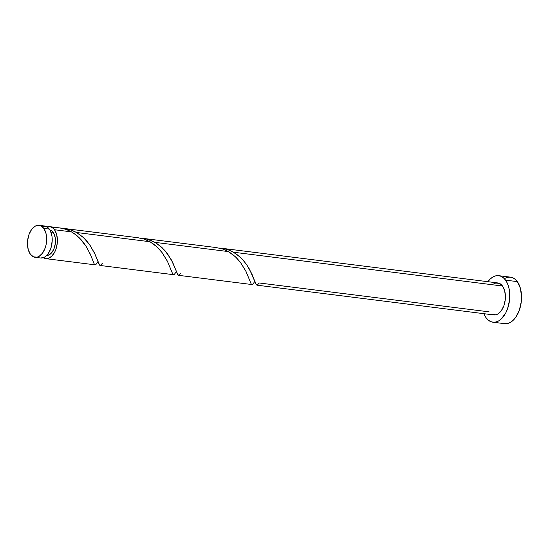 <?xml version="1.0" encoding="UTF-8"?>
<svg xmlns="http://www.w3.org/2000/svg" width="549" height="549" viewBox="0 0 549 549"><rect width="100%" height="100%" fill="white"/><g stroke="black" fill="none" stroke-linecap="round" stroke-linejoin="round"><path stroke-width="0.82" d="M40.873 258.023L44.627 257.083L48.072 253.837L50.68 248.8L51.544 245.835L52.224 239.584L52.011 236.537L50.529 231.184L49.307 229.084A16.12 9.477 -82.8 0 0 44.62 226.01L39.068 225.31A16.12 9.477 97.2 0 1 43.762 228.384L49.307 229.084L46.164 226.428L42.472 226.147M35.054 257.296L40.605 257.996A16.12 9.477 -82.8 0 0 51.091 247.558A16.12 9.477 -82.8 0 0 49.307 229.084L43.762 228.384A16.12 9.477 97.2 0 1 45.54 246.865A16.12 9.477 97.2 0 1 35.054 257.296A16.12 9.477 97.2 0 1 30.367 254.228L33.516 256.877L37.202 257.158L39.075 256.383L42.52 253.144L45.135 248.1L45.999 245.135L46.672 238.884L45.89 233.002L43.762 228.384L40.612 225.735L38.801 225.282L35.047 226.229L31.602 229.468L28.994 234.512L27.608 240.586L27.45 243.722L28.232 249.61L30.367 254.228A16.12 9.477 97.2 0 1 28.582 235.747A16.12 9.477 97.2 0 1 39.068 225.31M46.672 255.484A12.895 7.583 -82.8 0 0 54.687 246.707A12.895 7.583 -82.8 0 0 53.143 232.316A12.895 7.583 -82.8 0 0 49.877 229.949L51.97 231.033L53.143 232.316L50.885 232.035L53.143 232.316L54.118 233.998L55.305 238.28L55.353 243.228L54.241 248.093L52.155 252.121L49.396 254.715L46.397 255.47M492.885 322.201L504.648 323.677A23.449 13.78 -82.8 0 0 519.903 308.497A23.449 13.78 -82.8 0 0 517.309 281.616A23.449 13.78 -82.8 0 0 510.495 277.149L498.725 275.673A23.449 13.78 97.2 0 1 505.547 280.141L517.309 281.616L505.547 280.141A23.449 13.78 97.2 0 1 508.141 307.015A23.449 13.78 97.2 0 1 492.885 322.201A23.449 13.78 97.2 0 1 486.064 317.727A23.449 13.78 97.2 0 1 483.868 313.678L486.064 317.727L488.205 320.06L490.641 321.584L493.276 322.236L496.008 321.995L498.732 320.863L501.347 318.894L505.835 312.752L507.544 308.819L509.561 299.98L509.479 290.984L508.642 286.859L507.317 283.195L505.547 280.141L503.406 277.808L500.969 276.284L498.334 275.632L495.603 275.873L492.878 277.005L490.271 278.974L487.869 281.719M487.883 281.692A23.449 13.78 97.2 0 1 498.725 275.673M254.901 281.397L252.856 284.087M489.111 311.853L259.245 282.982L257.248 285.137L256.452 284.897L255.683 283.565L251.922 274.02L246.899 265.016L243.42 260.521L239.302 256.404L233.428 252.211L502.507 286.015A16.12 9.477 -82.8 0 0 497.813 282.941L221.117 248.189L227.464 249.548L231.493 251.188L237.093 254.619L242.013 258.984L246.144 263.945L249.445 269.113L255.992 284.21L257.158 285.164M218.948 248.038L221.117 248.189M60.918 228.075L49.794 226.662A16.12 9.477 97.2 0 1 54.488 229.729L71.59 231.884L66.408 229.489L60.918 228.075M47.132 226.95A16.12 9.477 97.2 0 1 49.794 226.662M97.99 261.804L96.02 264.385M174.253 274.404L173.429 274.678L172.715 273.985L167.376 261.173L162.092 252.615L157.041 246.968L150.007 241.732L76.592 232.508L72.585 230.566L67.047 228.906L62.394 228.35L69.833 229.599L76.592 232.508L150.007 241.732L144.044 239.069L137.696 237.71M138.327 237.779L65.056 228.576M176.407 271.659L174.438 274.239M140.53 238.191L146.954 239.089L155.01 242.363L228.425 251.586L222.462 248.923L216.114 247.558M142.699 238.335L216.745 247.633M95.835 264.556L95.011 264.824L94.16 263.884L90.118 253.755L85.5 245.334L81.643 240.263L76.977 235.658L71.59 231.884L54.488 229.729A16.12 9.477 97.2 0 1 56.266 248.21A16.12 9.477 97.2 0 1 45.78 258.648A16.12 9.477 97.2 0 1 43.268 257.701L46.047 258.675L47.928 258.504L51.599 256.376L54.687 252.149L55.861 249.452L57.24 243.372L57.398 240.236L56.616 234.348L54.488 229.729L53.212 228.302L50.234 226.73L46.967 227.012M102.409 263.28L100.412 265.435L99.616 265.194L95.087 254.317L90.063 245.314L86.584 240.819L82.467 236.701L76.592 232.508L83.62 237.744L89.309 244.243L94.366 252.773L99.156 264.508L100.323 265.462M252.67 284.258L251.847 284.526L251.133 283.84L245.794 271.021L240.51 262.463L235.459 256.822L228.425 251.586L155.01 242.363L162.037 247.592L167.726 254.091L172.784 262.621L177.574 274.363L178.741 275.31M256.939 285.171L493.798 314.927A16.12 9.477 -82.8 0 0 504.284 304.489A16.12 9.477 -82.8 0 0 502.507 286.015L233.428 252.211L229.42 250.269L223.882 248.608L219.229 248.052M493.791 283.86L495.665 283.078L499.357 283.359L502.507 286.015L504.634 290.634L505.416 296.515L505.258 299.658L503.879 305.731L501.264 310.775L497.819 314.014L495.946 314.79L492.261 314.508M505.039 323.718L507.77 323.471L510.495 322.345L513.109 320.369L515.504 317.631L519.306 310.295L521.324 301.463L521.55 296.892L520.411 288.335L517.309 281.616L515.168 279.283L512.732 277.76L510.096 277.108L507.365 277.355L504.641 278.48M180.827 273.127L178.83 275.282L178.034 275.042L171.309 259.759L165.002 250.673L160.884 246.556L156.184 243.063L151.002 240.414L145.464 238.753L140.812 238.197M52.711 227.883L59.367 227.869L65.015 229.029L70.389 231.225L75.33 234.341L79.729 238.197L86.646 247.132L91.024 255.855L94.263 264.076L95.025 264.831L95.91 264.488L97.887 261.955M150.007 241.732L153.747 244.195L158.146 248.045L161.928 252.396L167.548 261.509L172.681 273.924L173.443 274.678L174.328 274.342L176.304 271.81M228.425 251.586L232.165 254.043L236.564 257.9L240.345 262.25L245.966 271.364L251.099 283.778L251.861 284.533L252.746 284.19L254.722 281.658M95.101 264.844L45.78 258.648M173.518 274.692L100.103 265.469M251.936 284.547L178.521 275.324M255.134 281.809L254.53 281.719M176.716 271.961L176.112 271.872M98.298 262.106L97.695 262.017"/></g></svg>
